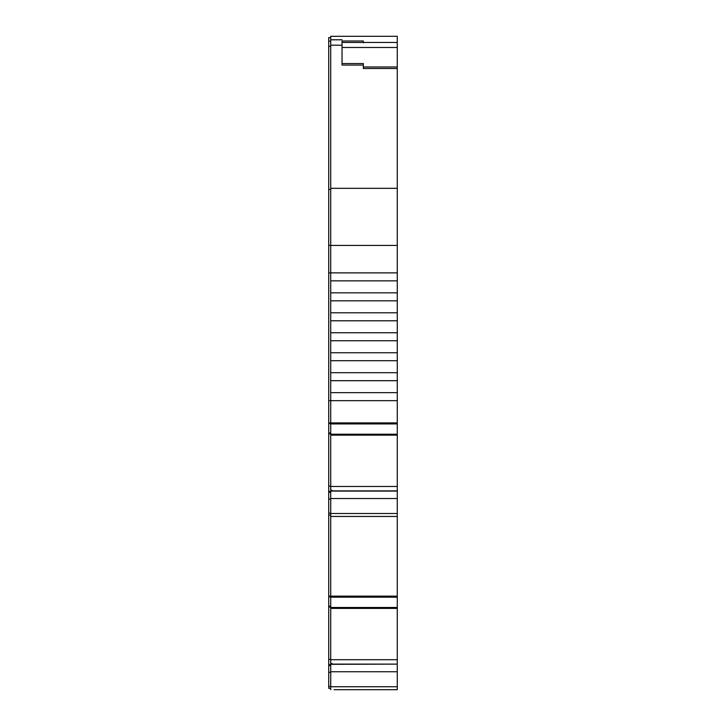 <?xml version="1.0" encoding="UTF-8"?>
<svg xmlns="http://www.w3.org/2000/svg" width="726" height="726" viewBox="0 0 726 726"><rect width="100%" height="100%" fill="white"/><g stroke="black" fill="none" stroke-linecap="round" stroke-linejoin="round"><path stroke-width="1.09" d="M351.62 689.7L349.878 689.7M349.024 689.7L360.895 689.7M352.582 689.7L364.053 689.7M390.534 689.7L371.431 689.7M330.72 663.546L330.72 498.517L397.276 498.517L397.276 513.5L330.72 513.5M330.72 597.171L397.276 597.171L397.276 664.108L332.054 664.108L332.054 663.473L330.72 663.473L330.72 664.317L397.276 664.108M376.975 516.458L349.024 516.458M364.697 516.458L369.534 516.458M330.72 490.304L330.72 434.23L397.276 434.23L397.276 490.867L332.054 490.867L332.054 490.232L330.72 490.349L330.72 491.075L397.276 491.075L397.276 498.517M330.72 664.653L328.724 664.653L328.724 659.371L330.72 659.371M330.72 491.411L328.724 491.411L328.724 486.13L330.72 486.13M385.633 689.7L335.376 689.7M397.276 188.324L330.72 188.324L330.72 36.3L397.276 36.3L397.276 272.867L330.72 272.867L330.72 245.433L397.276 245.433M373.736 689.7L392.031 689.7M376.122 689.7L374.925 689.7M330.72 689.7L330.72 671.759L397.276 671.759L397.276 689.7L352.037 689.7M339.387 689.7L336.71 689.7L339.387 689.7M389.29 689.7L386.613 689.7L389.29 689.7M386.377 689.7L381.295 689.7M376.975 689.7L373.418 689.7M367.991 689.7L334.051 689.7M334.096 689.7L388.428 689.7M384.916 689.7L386.604 689.7M390.624 689.7L383.963 689.7M380.379 689.7L379.271 689.7M378.028 689.7L339.369 689.7M389.009 689.7L387.757 689.7M338.461 689.7L336.964 689.7M392.031 516.458L397.276 516.458L397.276 596.137L328.724 596.137L328.724 659.371M339.369 516.458L359.08 516.458M335.376 516.458L390.624 516.458M377.402 516.458L379.144 516.458M381.295 516.458L383.963 516.458M389.29 516.458L386.695 516.458M339.387 516.458L336.71 516.458M330.72 188.324L330.72 245.433L328.724 245.433L328.724 486.13M342.037 41.21L342.037 65.068L363.336 65.068L363.336 68.489L397.276 68.489M397.276 597.171L397.276 596.137M397.276 516.458L330.72 516.458L397.276 516.458L397.276 513.5M397.276 280.853L397.276 292.832L330.72 292.832L330.72 280.853L397.276 280.853L397.276 272.867M330.72 280.853L330.72 272.867L328.724 272.867M363.336 63.734L363.336 65.068M363.336 41.21L363.336 42.789M397.276 608.397L330.72 608.397M330.72 37.634L328.724 37.634L328.724 245.433M328.724 688.366L330.72 688.366L328.724 688.366L328.724 672.33L330.72 672.33M330.72 665.542L328.724 665.542L328.724 672.33M330.72 664.88L328.724 664.88L328.724 665.542M328.724 664.653L330.72 664.807M330.72 607.054L328.724 607.054M330.72 606.21L328.724 606.21M330.72 499.089L328.724 499.089L328.724 596.137M330.72 515.124L328.724 515.124L330.72 515.124M330.72 492.301L328.724 492.301L328.724 499.089M330.72 491.638L328.724 491.638L328.724 492.301M328.724 491.411L330.72 491.566M330.72 433.812L328.724 433.812M330.72 432.968L328.724 432.968M397.276 607.471L330.72 607.471M397.276 664.317L397.276 671.759M330.72 671.759L330.72 664.317M330.72 498.517L330.72 491.075M330.72 292.832L330.72 300.818L397.276 300.818L397.276 292.832M397.276 300.818L397.276 312.797L330.72 312.797L330.72 300.818M330.72 312.797L330.72 320.783L397.276 320.783L397.276 312.797M397.276 320.783L397.276 332.762L330.72 332.762L330.72 320.783M397.276 435.155L330.72 435.155M330.72 332.762L330.72 340.748L397.276 340.748L397.276 332.762M397.276 340.748L397.276 352.736L330.72 352.736L330.72 340.748M330.72 434.23L330.72 423.93L397.276 423.93L397.276 434.23M330.72 352.736L330.72 360.722L397.276 360.722L397.276 352.736M397.276 423.93L397.276 422.895L330.72 422.895L330.72 423.93M397.276 360.722L397.276 372.701L330.72 372.701L330.72 360.722M328.724 422.895L330.72 422.895L330.72 400.652L397.276 400.652L397.276 422.895M330.72 372.701L330.72 380.687L397.276 380.687L397.276 372.701M397.276 400.652L397.276 392.666L330.72 392.666L330.72 400.652L328.724 400.652M397.276 380.687L397.276 392.666M330.72 392.666L330.72 380.687M397.276 659.716L330.72 659.716M397.276 486.474L330.72 486.474M330.72 45.193L342.037 45.193M397.276 47.48L342.037 47.48M397.276 686.742L330.72 686.742M330.72 686.397L328.724 686.397M330.72 665.388L328.724 665.388M330.72 596.826L328.724 596.826M330.72 513.155L328.724 513.155M330.72 423.585L328.724 423.585M330.72 189.468L328.724 189.468M330.72 46.337L328.724 46.337M397.276 42.453L342.037 42.453M342.037 63.561L363.336 63.561M363.336 66.974L397.276 66.974M342.037 41.01L363.336 41.01M342.037 39.794L330.72 39.794M332.054 490.232L330.72 490.232M332.054 663.473L330.72 663.473M330.72 41.128L328.724 41.128"/></g></svg>
